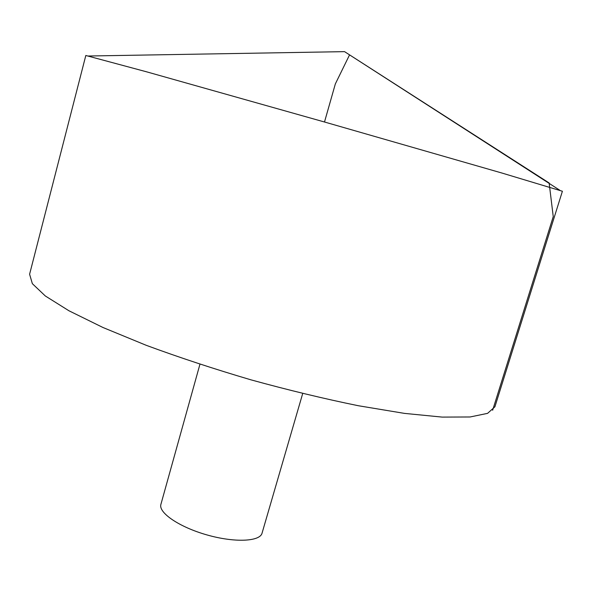 <?xml version="1.0" encoding="UTF-8"?>
<svg xmlns="http://www.w3.org/2000/svg" width="592" height="592" viewBox="0 0 592 592"><rect width="100%" height="100%" fill="white"/><g stroke="black" fill="none" stroke-linecap="round" stroke-linejoin="round"><path stroke-width="0.89" d="M562.4 191.246L502.149 173.101L324.497 122.004L146.587 71.817L85.818 55.485L29.6 274.229L32.36 283.686L45.325 295.978L68.961 310.778L102.986 327.509L146.239 345.314C179.036 357.413 213.964 368.934 251.045 379.864C288.311 390.113 324.076 398.734 358.323 405.727L404.469 413.386L442.202 417.101L470.085 416.975L487.579 413.357L494.912 406.778L562.4 191.246M302.697 393.525L262.049 533.163C259.977 541.658 234.447 542.812 206.882 534.902C179.28 527.102 158.19 512.665 160.906 504.347L199.941 364.25M324.497 122.004L335.338 83.931L349.561 54.864L549.132 182.965L553.246 216.605L492.633 410.263M559.921 190.321L344.544 51.637L88.408 56.011"/></g></svg>
